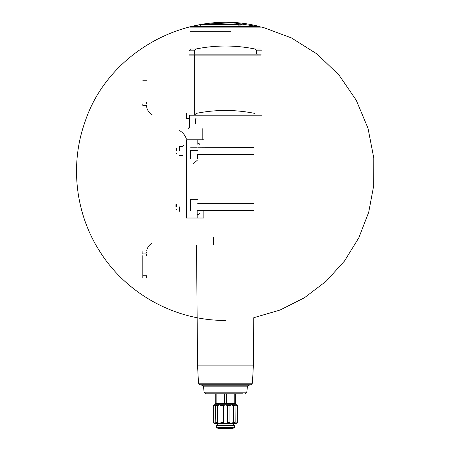 <?xml version="1.0" encoding="UTF-8"?>
<svg xmlns="http://www.w3.org/2000/svg" width="451" height="451" viewBox="0 0 451 451"><rect width="100%" height="100%" fill="white"/><g stroke="black" fill="none" stroke-linecap="round" stroke-linejoin="round"><path stroke-width="0.68" d="M197.679 150.431L190.587 150.431L190.587 158.493M199.393 210.938L203.863 210.938L203.863 218.013L186.359 218.013L186.359 139.816L197.16 139.816L197.16 144.286M253.761 154.524L197.679 154.524L197.679 158.493M197.679 147.189L253.761 147.454M190.587 147.189L197.16 147.189M190.587 210.623L190.587 199.325L197.679 199.325M253.761 210.375L197.679 210.375L197.16 210.623L197.16 218.013M253.761 203.311L197.679 203.311M197.16 213.548A0.93 0.93 0 0 0 198.09 214.479L198.463 214.479A0.93 0.93 0 0 0 199.393 213.548M199.393 144.286A0.93 0.93 0 0 0 198.463 143.356L198.09 143.356M189.155 55.107L194.291 55.107L194.291 115.146L189.155 115.146M260.34 49.007L254.956 49.007A147.781 147.781 0 0 0 195.965 49.007L194.291 50.816L194.291 54.171L189.155 54.171M194.742 55.107L194.742 54.171M257.109 55.107L257.109 54.171M194.291 55.107L260.994 55.107M196.044 118.404L195.672 118.776L195.672 123.619M203.863 139.816L197.16 139.816M193.434 163.516L197.16 160.393M202.189 139.816L202.189 128.648M254.73 113.404A147.781 147.781 0 0 0 196.191 113.404L194.511 115.146M254.956 49.007L256.63 50.816L256.63 54.171L194.291 54.171M261.174 54.171L256.63 54.171M213.819 405.652L213.137 405.652L213.137 422.502C214.14 423.692 214.14 423.692 213.137 422.502L213.819 422.502L213.819 405.652L215.465 404.722L213.915 404.722L213.137 405.652M215.837 405.178L215.758 405.652L217.624 405.652L219.688 404.722L215.465 404.722L215.837 422.982M220.973 405.652L223.527 405.652L225.461 404.722L219.688 404.722L220.973 405.652L220.973 422.502C220.359 423.692 219.242 423.692 217.624 422.502L215.758 422.502C215.978 423.692 215.336 423.692 213.819 422.502M227.394 405.652L229.948 405.652L231.233 404.722L225.461 404.722L227.394 405.652L227.394 422.502C226.109 423.692 224.818 423.692 223.527 422.502L220.973 422.502M233.297 405.652L235.163 405.652L235.456 404.722L231.233 404.722L233.297 405.652L233.297 422.502C231.679 423.692 230.562 423.692 229.948 422.502L227.394 422.502M237.006 404.722L237.784 405.652L237.006 404.722L235.456 404.722L237.102 405.652L237.102 422.502C235.585 423.692 234.943 423.692 235.163 422.502L235.084 405.178M217.624 405.652L217.624 422.502M223.527 405.652L223.527 422.502M229.948 405.652L229.948 422.502M235.084 422.982L235.163 422.502L233.297 422.502L231.047 423.421M230.884 31.271L190.271 31.271M186.359 113.381L186.359 118.5L189.341 118.5M186.545 245.011L213.565 245.011L213.565 237.564M188.315 127.904L188.315 128.648M202.561 24.658L202.561 24.292L238.004 24.292L234.086 23.92L236.634 23.875L241.843 24.472L240.907 25.098L238.308 25.149L238.929 24.658L200.323 24.658L191.466 26.451L259.455 26.451C187.796 7.994 107.501 52.186 84.76 122.599C69.922 164.519 75.39 212.94 99.203 250.491C125.592 293.443 175.044 320.836 225.461 320.419M245.942 24.044L244.081 23.796L244.081 24.444L245.942 24.692L245.942 24.044M242.723 393.83L205.955 393.83L242.723 393.83M235.698 393.83L235.698 403.419L215.217 403.419L215.217 393.83M232.44 403.419L232.44 404.722L225.461 404.722M219.688 404.722L218.476 404.722L218.476 403.419M237.102 422.502L237.784 422.502C236.781 423.692 236.781 423.692 237.784 422.502L237.784 405.652L237.102 405.652M237.006 423.433L213.915 423.433M234.582 425.389L216.339 425.389L216.339 427.898C215.803 427.52 235.129 427.52 234.582 427.898L234.582 425.389M176.504 150.989L176.504 148.199L175.935 148.768M175.935 206.846L175.935 204.624M176.504 206.846L176.504 204.049L179.661 204.049M142.792 80.239L146.519 80.239M142.792 277.596L142.792 255.683M146.519 252.774L146.524 252.453M146.71 250.705A11.174 11.174 0 0 1 152.105 243.1M146.519 255.683L146.519 253.936L142.792 253.936L142.939 250.705M146.519 277.596L146.519 275.736L142.792 275.736M152.105 114.734A11.174 11.174 0 0 1 146.71 107.129L146.524 105.376L142.798 105.376L142.792 103.899M146.519 103.899L146.519 102.151M179.661 130.643A14.894 14.894 0 0 1 186.359 138.891M179.661 150.989L179.661 146.519L182.452 146.519L183.382 145.588M179.661 211.31L179.661 206.846M194.291 50.816L189.155 50.816L190.581 49.007L195.965 49.007M261.58 115.214L189.341 115.214L189.341 127.718M261.766 50.816L256.63 50.816M260.599 27.883L190.316 27.883M202.561 24.292L232.891 22.702L262.967 27.325L291.459 37.94L317.177 54.097L339.073 75.148L356.256 100.229L368.016 128.293L373.806 158.109L373.761 185.4L368.704 212.274L358.838 237.767L344.502 261.005L326.169 281.221L304.436 297.75L280.032 310.051L253.778 317.707L253.355 365.902L197.566 365.902L196.512 245.011M253.355 365.902L252.413 383.181L198.508 383.181L199.985 384.799L202.037 385.205L248.884 385.205L250.936 384.799L199.985 384.799M203.542 386.84L204.1 392.161L246.815 392.161L247.379 386.84L203.542 386.84C203.925 386.704 203.424 386.157 202.037 385.205M216.153 403.419L216.153 393.83M224.53 403.419L224.53 393.83M226.391 403.419L226.391 393.83M234.768 403.419L234.768 393.83M231.656 428.444L219.265 428.444L231.611 428.45L234.582 427.931M200.323 25.312L200.323 24.658M197.566 365.902L198.508 383.181M252.413 383.181L250.936 384.799M247.379 386.84C246.996 386.704 247.498 386.157 248.884 385.205M246.815 392.161L244.966 393.83M204.1 392.161L205.955 393.83M217.343 423.528L217.343 425.389M233.579 423.528L233.579 425.389M225.461 428.45L219.586 428.202M231.329 428.202L231.611 428.45M219.265 428.444L216.339 427.931M175.935 153.21L176.504 153.78M175.935 209.067L176.504 209.636M182.452 155.46L179.661 155.46"/></g></svg>
